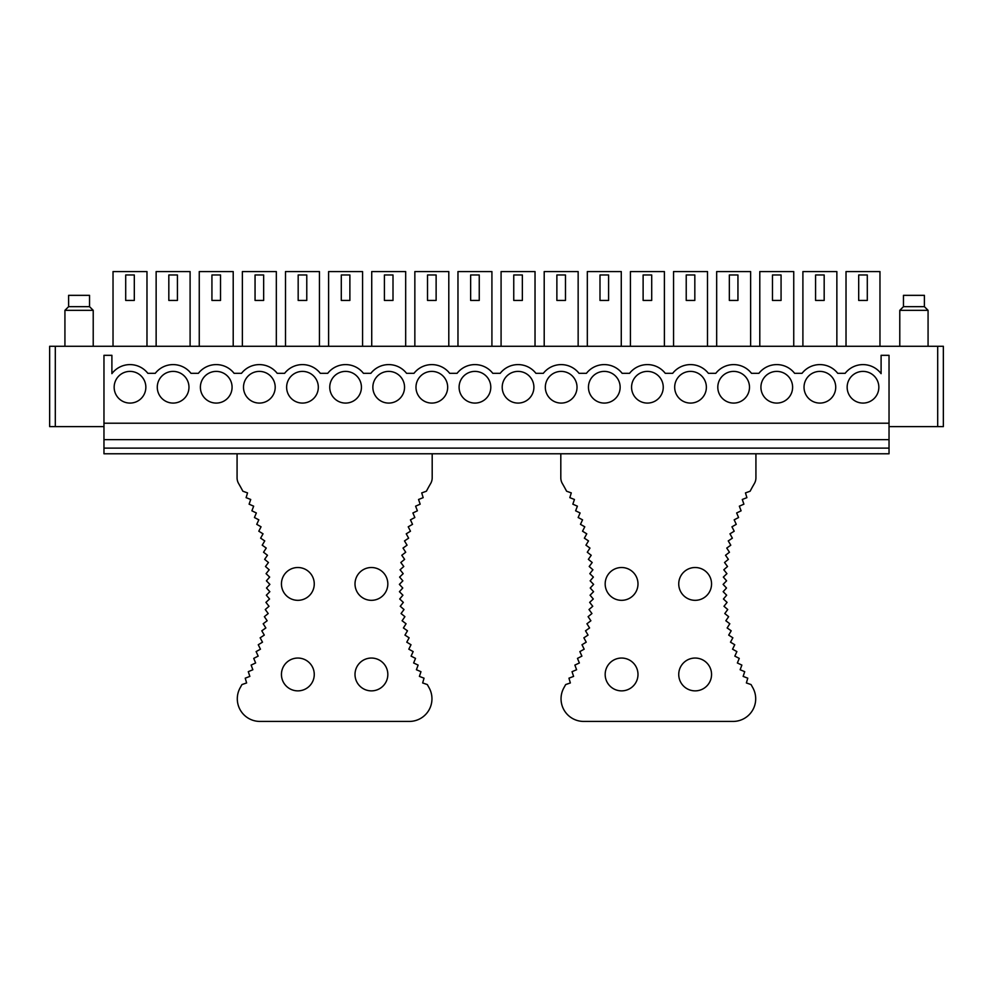 <?xml version="1.0" encoding="UTF-8"?>
<svg xmlns="http://www.w3.org/2000/svg" width="993" height="993" viewBox="0 0 993 993"><rect width="100%" height="100%" fill="white"/><g stroke="black" fill="none" stroke-linecap="round" stroke-linejoin="round"><path stroke-width="1.49" d="M113.028 346.272L113.028 271.573L146.976 271.573L146.976 346.272M156.137 346.272L156.137 271.573L190.097 271.573L190.097 346.272M199.258 346.272L199.258 271.573L233.206 271.573L233.206 346.272M242.379 346.272L242.379 271.573L276.327 271.573L276.327 346.272M285.5 346.272L285.5 271.573L319.448 271.573L319.448 346.272M328.609 346.272L328.609 271.573L362.569 271.573L362.569 346.272M371.73 346.272L371.73 271.573L405.678 271.573L405.678 346.272M414.851 346.272L414.851 271.573L448.799 271.573L448.799 346.272M457.972 346.272L457.972 271.573L491.92 271.573L491.92 346.272M501.08 346.272L501.08 271.573L535.028 271.573L535.028 346.272M544.201 346.272L544.201 271.573L578.149 271.573L578.149 346.272M587.322 346.272L587.322 271.573L621.27 271.573L621.27 346.272M630.431 346.272L630.431 271.573L664.391 271.573L664.391 346.272M673.552 346.272L673.552 271.573L707.5 271.573L707.5 346.272M716.673 346.272L716.673 271.573L750.621 271.573L750.621 346.272M759.794 346.272L759.794 271.573L793.742 271.573L793.742 346.272M802.903 346.272L802.903 271.573L836.863 271.573L836.863 346.272M846.024 346.272L846.024 271.573L879.972 271.573L879.972 346.272M881.101 373.653L881.101 355.32L889.033 355.32L889.033 423.217L103.967 423.217L103.967 355.32L111.899 355.32L111.899 373.653A22.628 22.628 0 0 1 147.845 373.318L155.268 373.318A22.628 22.628 0 0 1 190.966 373.318L198.389 373.318A22.628 22.628 0 0 1 234.087 373.318L241.51 373.318A22.628 22.628 0 0 1 277.196 373.318L284.619 373.318A22.628 22.628 0 0 1 320.317 373.318L327.74 373.318A22.628 22.628 0 0 1 363.438 373.318L370.861 373.318A22.628 22.628 0 0 1 406.559 373.318L413.982 373.318A22.628 22.628 0 0 1 449.668 373.318L457.09 373.318A22.628 22.628 0 0 1 492.789 373.318L500.211 373.318A22.628 22.628 0 0 1 535.91 373.318L543.332 373.318A22.628 22.628 0 0 1 579.018 373.318L586.441 373.318A22.628 22.628 0 0 1 622.139 373.318L629.562 373.318A22.628 22.628 0 0 1 665.26 373.318L672.683 373.318A22.628 22.628 0 0 1 708.381 373.318L715.804 373.318A22.628 22.628 0 0 1 751.49 373.318L758.913 373.318A22.628 22.628 0 0 1 794.611 373.318L802.034 373.318A22.628 22.628 0 0 1 837.732 373.318L845.155 373.318A22.628 22.628 0 0 1 881.101 373.653M878.842 387.233A15.838 15.838 0 0 1 863.004 403.084A15.838 15.838 0 0 1 847.153 387.233A15.838 15.838 0 0 1 863.004 371.394A15.838 15.838 0 0 1 878.842 387.233M835.721 387.233A15.838 15.838 0 0 1 819.883 403.084A15.838 15.838 0 0 1 804.032 387.233A15.838 15.838 0 0 1 819.883 371.394A15.838 15.838 0 0 1 835.721 387.233M792.613 387.233A15.838 15.838 0 0 1 776.762 403.084A15.838 15.838 0 0 1 760.923 387.233A15.838 15.838 0 0 1 776.762 371.394A15.838 15.838 0 0 1 792.613 387.233M749.492 387.233A15.838 15.838 0 0 1 733.641 403.084A15.838 15.838 0 0 1 717.802 387.233A15.838 15.838 0 0 1 733.641 371.394A15.838 15.838 0 0 1 749.492 387.233M706.371 387.233A15.838 15.838 0 0 1 690.532 403.084A15.838 15.838 0 0 1 674.681 387.233A15.838 15.838 0 0 1 690.532 371.394A15.838 15.838 0 0 1 706.371 387.233M663.25 387.233A15.838 15.838 0 0 1 647.411 403.084A15.838 15.838 0 0 1 631.573 387.233A15.838 15.838 0 0 1 647.411 371.394A15.838 15.838 0 0 1 663.25 387.233M620.141 387.233A15.838 15.838 0 0 1 604.29 403.084A15.838 15.838 0 0 1 588.452 387.233A15.838 15.838 0 0 1 604.29 371.394A15.838 15.838 0 0 1 620.141 387.233M577.02 387.233A15.838 15.838 0 0 1 561.182 403.084A15.838 15.838 0 0 1 545.331 387.233A15.838 15.838 0 0 1 561.182 371.394A15.838 15.838 0 0 1 577.02 387.233M533.899 387.233A15.838 15.838 0 0 1 518.061 403.084A15.838 15.838 0 0 1 502.21 387.233A15.838 15.838 0 0 1 518.061 371.394A15.838 15.838 0 0 1 533.899 387.233M490.79 387.233A15.838 15.838 0 0 1 474.939 403.084A15.838 15.838 0 0 1 459.101 387.233A15.838 15.838 0 0 1 474.939 371.394A15.838 15.838 0 0 1 490.79 387.233M447.669 387.233A15.838 15.838 0 0 1 431.818 403.084A15.838 15.838 0 0 1 415.98 387.233A15.838 15.838 0 0 1 431.818 371.394A15.838 15.838 0 0 1 447.669 387.233M404.548 387.233A15.838 15.838 0 0 1 388.71 403.084A15.838 15.838 0 0 1 372.859 387.233A15.838 15.838 0 0 1 388.71 371.394A15.838 15.838 0 0 1 404.548 387.233M361.427 387.233A15.838 15.838 0 0 1 345.589 403.084A15.838 15.838 0 0 1 329.75 387.233A15.838 15.838 0 0 1 345.589 371.394A15.838 15.838 0 0 1 361.427 387.233M318.319 387.233A15.838 15.838 0 0 1 302.468 403.084A15.838 15.838 0 0 1 286.629 387.233A15.838 15.838 0 0 1 302.468 371.394A15.838 15.838 0 0 1 318.319 387.233M275.198 387.233A15.838 15.838 0 0 1 259.359 403.084A15.838 15.838 0 0 1 243.508 387.233A15.838 15.838 0 0 1 259.359 371.394A15.838 15.838 0 0 1 275.198 387.233M232.077 387.233A15.838 15.838 0 0 1 216.238 403.084A15.838 15.838 0 0 1 200.387 387.233A15.838 15.838 0 0 1 216.238 371.394A15.838 15.838 0 0 1 232.077 387.233M188.968 387.233A15.838 15.838 0 0 1 173.117 403.084A15.838 15.838 0 0 1 157.279 387.233A15.838 15.838 0 0 1 173.117 371.394A15.838 15.838 0 0 1 188.968 387.233M145.847 387.233A15.838 15.838 0 0 1 129.996 403.084A15.838 15.838 0 0 1 114.158 387.233A15.838 15.838 0 0 1 129.996 371.394A15.838 15.838 0 0 1 145.847 387.233M943.35 346.272L943.35 426.618L943.35 346.272L49.65 346.272L49.65 426.618L103.967 426.618M103.967 448.116L889.033 448.116L889.033 453.776L103.967 453.776L103.967 423.217M889.033 448.116L889.033 423.217M103.967 439.638L889.033 439.638M889.033 426.618L943.35 426.618M134.303 274.974L134.303 300.432L125.701 300.432L125.701 274.974L134.303 274.974M177.424 274.974L177.424 300.432L168.822 300.432L168.822 274.974L177.424 274.974M220.533 274.974L220.533 300.432L211.931 300.432L211.931 274.974L220.533 274.974M263.654 274.974L263.654 300.432L255.052 300.432L255.052 274.974L263.654 274.974M306.775 274.974L306.775 300.432L298.173 300.432L298.173 274.974L306.775 274.974M349.884 274.974L349.884 300.432L341.294 300.432L341.294 274.974L349.884 274.974M393.005 274.974L393.005 300.432L384.403 300.432L384.403 274.974L393.005 274.974M436.126 274.974L436.126 300.432L427.524 300.432L427.524 274.974L436.126 274.974M479.247 274.974L479.247 300.432L470.645 300.432L470.645 274.974L479.247 274.974M522.355 274.974L522.355 300.432L513.753 300.432L513.753 274.974L522.355 274.974M565.476 274.974L565.476 300.432L556.874 300.432L556.874 274.974L565.476 274.974M608.597 274.974L608.597 300.432L599.995 300.432L599.995 274.974L608.597 274.974M651.706 274.974L651.706 300.432L643.116 300.432L643.116 274.974L651.706 274.974M694.827 274.974L694.827 300.432L686.225 300.432L686.225 274.974L694.827 274.974M737.948 274.974L737.948 300.432L729.346 300.432L729.346 274.974L737.948 274.974M781.069 274.974L781.069 300.432L772.467 300.432L772.467 274.974L781.069 274.974M824.178 274.974L824.178 300.432L815.576 300.432L815.576 274.974L824.178 274.974M867.299 274.974L867.299 300.432L858.697 300.432L858.697 274.974L867.299 274.974M68.604 306.663L68.604 295.343L89.544 295.343L89.544 306.663L68.604 306.663L64.93 310.337L64.93 346.272M89.544 306.663L93.218 310.337L64.93 310.337M903.456 306.663L903.456 295.343L924.396 295.343L924.396 306.663L928.07 310.337L899.782 310.337L903.456 306.663L924.396 306.663M237.079 453.776L237.079 477.832A11.37 11.37 0 0 0 238.618 483.541A205.911 205.911 0 0 1 242.875 491.225L247.542 492.9L246.103 497.654L250.72 499.479L249.106 504.183L253.662 506.169L251.887 510.812L256.355 512.959L254.431 517.527L258.825 519.836L256.74 524.341L261.047 526.799L258.801 531.218L263.033 533.824L260.625 538.169L264.759 540.924L262.214 545.182L266.248 548.074L263.542 552.245M263.195 623.765L265.863 627.948L261.792 630.803L264.299 635.098L260.141 637.804L262.5 642.173L258.254 644.742L260.451 649.186L256.12 651.594L258.168 656.125L253.736 658.384L255.635 662.976L251.13 665.087L252.855 669.741L248.287 671.678L249.851 676.394L245.221 678.182L246.624 682.948L241.932 684.574A205.911 205.911 0 0 1 240.194 687.727A22.628 22.628 0 0 0 259.943 721.427L409.327 721.427A22.628 22.628 0 0 0 429.063 687.727A205.911 205.911 0 0 1 427.338 684.574L422.646 682.948L424.048 678.182L419.406 676.394L420.97 671.69L416.402 669.741L418.127 665.087L413.634 662.976L415.521 658.384L411.102 656.125L413.15 651.594L408.818 649.186L411.015 644.742L406.77 642.173L409.128 637.804L404.958 635.098L407.478 630.803L403.406 627.948L406.063 623.765L402.103 620.762L404.908 616.665L401.048 613.537L404.002 609.541L400.253 606.276L403.332 602.379L399.707 598.99L402.922 595.204L399.422 591.691L402.761 588.017L399.385 584.38L402.86 580.831L399.608 577.082L403.195 573.656L400.08 569.783L403.791 566.494L400.8 562.522L404.623 559.344L401.78 555.273L405.715 552.245L403.021 548.074L407.056 545.182L404.499 540.924L408.632 538.169L406.236 533.824L410.469 531.218L408.222 526.799L412.529 524.341L410.444 519.836L414.838 517.527L412.902 512.959L417.383 510.812L415.608 506.169L420.163 504.183L418.549 499.479L423.167 497.654L421.715 492.9L426.394 491.225A205.911 205.911 0 0 1 430.652 483.529A11.37 11.37 0 0 0 432.191 477.832L432.191 453.776M263.555 552.245L267.477 555.273L264.635 559.344L268.458 562.522L265.479 566.494L269.19 569.783L266.074 573.656L269.662 577.082L266.409 580.831L269.885 584.38L266.496 588.017L269.848 591.691L266.347 595.204L269.562 598.99L265.925 602.379L269.016 606.276L265.268 609.541L268.209 613.537L264.361 616.665L267.167 620.762L263.195 623.753M314.26 583.921A16.409 16.409 0 0 0 297.85 567.512A16.409 16.409 0 0 0 281.441 583.921A16.409 16.409 0 0 0 297.85 600.331A16.409 16.409 0 0 0 314.26 583.921M387.829 583.921A16.409 16.409 0 0 0 371.419 567.512A16.409 16.409 0 0 0 355.01 583.921A16.409 16.409 0 0 0 371.419 600.331A16.409 16.409 0 0 0 387.829 583.921M314.26 674.458A16.409 16.409 0 0 0 297.85 658.049A16.409 16.409 0 0 0 281.441 674.458A16.409 16.409 0 0 0 297.85 690.867A16.409 16.409 0 0 0 314.26 674.458M387.829 674.458A16.409 16.409 0 0 0 371.419 658.049A16.409 16.409 0 0 0 355.01 674.458A16.409 16.409 0 0 0 371.419 690.867A16.409 16.409 0 0 0 387.829 674.458M755.921 453.776L755.921 477.832A11.37 11.37 0 0 1 754.382 483.541A205.911 205.911 0 0 0 750.125 491.225L745.458 492.9L746.897 497.654L742.28 499.479L743.894 504.183L739.338 506.169L741.113 510.812L736.645 512.959L738.569 517.527L734.175 519.836L736.26 524.341L731.953 526.799L734.199 531.218L729.967 533.824L732.375 538.169L728.241 540.924L730.786 545.182L726.752 548.074L729.458 552.245M729.805 623.765L727.137 627.948L731.208 630.803L728.701 635.098L732.859 637.804L730.5 642.173L734.746 644.742L732.549 649.186L736.88 651.594L734.832 656.125L739.264 658.384L737.365 662.976L741.87 665.087L740.145 669.741L744.713 671.678L743.149 676.394L747.779 678.182L746.376 682.948L751.068 684.574A205.911 205.911 0 0 0 752.806 687.727A22.628 22.628 0 0 1 733.057 721.427L583.673 721.427A22.628 22.628 0 0 1 563.937 687.727A205.911 205.911 0 0 0 565.662 684.574L570.354 682.948L568.952 678.182L573.594 676.394L572.03 671.69L576.598 669.741L574.873 665.087L579.366 662.976L577.479 658.384L581.898 656.125L579.85 651.594L584.182 649.186L581.985 644.742L586.23 642.173L583.872 637.804L588.042 635.098L585.522 630.803L589.594 627.948L586.937 623.765L590.897 620.762L588.092 616.665L591.952 613.537L588.998 609.541L592.747 606.276L589.668 602.379L593.293 598.99L590.078 595.204L593.578 591.691L590.239 588.017L593.615 584.38L590.14 580.831L593.392 577.082L589.805 573.656L592.92 569.783L589.209 566.494L592.2 562.522L588.377 559.344L591.22 555.273L587.285 552.245L589.979 548.074L585.944 545.182L588.501 540.924L584.368 538.169L586.764 533.824L582.531 531.218L584.778 526.799L580.471 524.341L582.556 519.836L578.162 517.527L580.098 512.959L575.617 510.812L577.392 506.169L572.837 504.183L574.451 499.479L569.833 497.654L571.285 492.9L566.606 491.225A205.911 205.911 0 0 0 562.348 483.529A11.37 11.37 0 0 1 560.809 477.832L560.809 453.776M729.445 552.245L725.523 555.273L728.365 559.344L724.542 562.522L727.521 566.494L723.81 569.783L726.926 573.656L723.338 577.082L726.591 580.831L723.115 584.38L726.504 588.017L723.152 591.691L726.653 595.204L723.438 598.99L727.075 602.379L723.984 606.276L727.732 609.541L724.791 613.537L728.639 616.665L725.833 620.762L729.805 623.753M678.74 583.921A16.409 16.409 0 0 0 695.15 600.331A16.409 16.409 0 0 0 711.559 583.921A16.409 16.409 0 0 0 695.15 567.512A16.409 16.409 0 0 0 678.74 583.921M605.171 583.921A16.409 16.409 0 0 0 621.581 600.331A16.409 16.409 0 0 0 637.99 583.921A16.409 16.409 0 0 0 621.581 567.512A16.409 16.409 0 0 0 605.171 583.921M678.74 674.458A16.409 16.409 0 0 0 695.15 690.867A16.409 16.409 0 0 0 711.559 674.458A16.409 16.409 0 0 0 695.15 658.049A16.409 16.409 0 0 0 678.74 674.458M605.171 674.458A16.409 16.409 0 0 0 621.581 690.867A16.409 16.409 0 0 0 637.99 674.458A16.409 16.409 0 0 0 621.581 658.049A16.409 16.409 0 0 0 605.171 674.458M55.31 346.272L55.31 426.618M937.69 346.272L937.69 426.618M93.218 310.337L93.218 346.272M928.07 346.272L928.07 310.337M899.782 346.272L899.782 310.337"/></g></svg>
